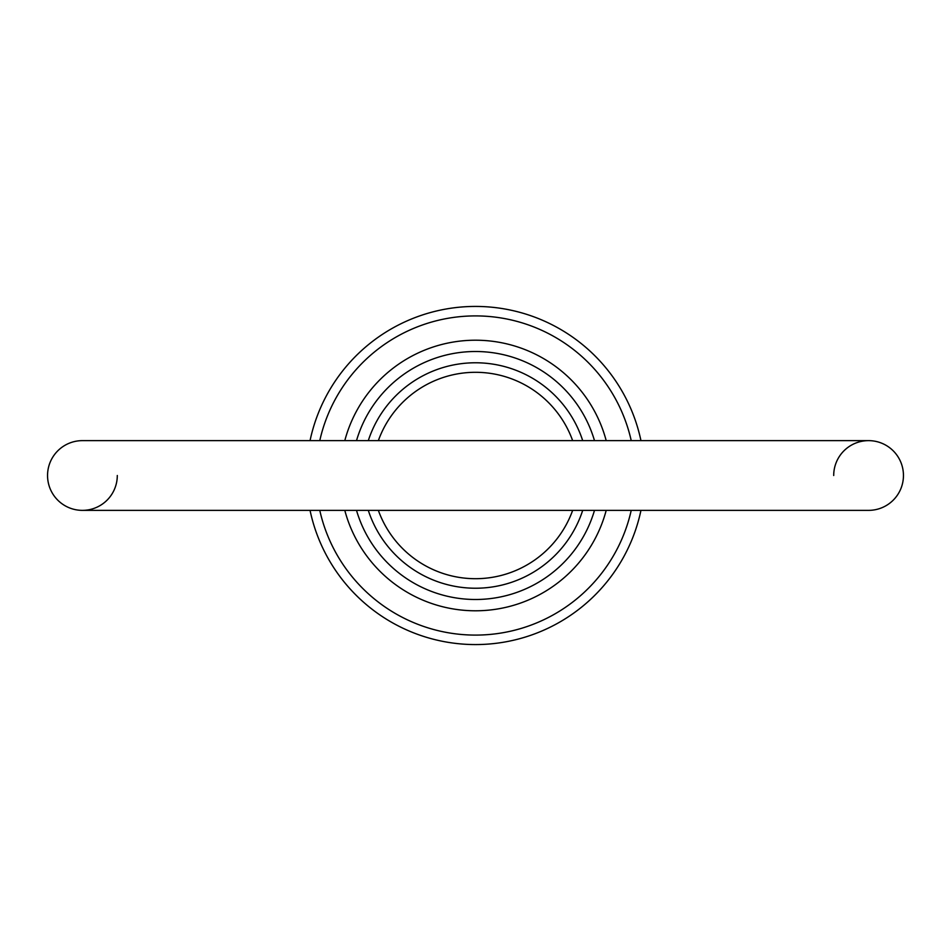 <?xml version="1.0" encoding="UTF-8"?>
<svg xmlns="http://www.w3.org/2000/svg" width="951" height="951" viewBox="0 0 951 951"><rect width="100%" height="100%" fill="white"/><g stroke="black" fill="none" stroke-linecap="round" stroke-linejoin="round"><path stroke-width="1.43" d="M117.294 475.5A34.866 34.866 0 0 1 82.416 510.366A34.866 34.866 0 0 1 47.55 475.5A34.866 34.866 0 0 0 82.416 510.366A34.866 34.866 0 0 1 47.55 475.5A34.866 34.866 0 0 1 82.416 440.634A34.866 34.866 0 0 0 47.55 475.5A34.866 34.866 0 0 1 82.416 440.634L868.584 440.634A34.866 34.866 0 0 1 903.45 475.5A34.866 34.866 0 0 1 868.584 510.366A34.866 34.866 0 0 0 903.45 475.5A34.866 34.866 0 0 1 868.584 510.366A34.866 34.866 0 0 0 903.45 475.5M833.706 475.5A34.866 34.866 0 0 1 868.584 440.634M582.701 510.366A112.729 112.729 0 0 1 368.299 510.366M606.203 510.366A135.268 135.268 0 0 1 344.797 510.366M356.506 510.366A123.999 123.999 0 0 0 594.494 510.366M631.226 440.634A159.578 159.578 0 0 0 319.774 440.634M310.05 440.634A169.088 169.088 0 0 1 640.95 440.634M572.645 440.634A103.219 103.219 0 0 0 378.355 440.634M368.299 440.634A112.729 112.729 0 0 1 582.701 440.634M640.95 510.366A169.088 169.088 0 0 1 310.05 510.366M378.355 510.366A103.219 103.219 0 0 0 572.645 510.366M319.774 510.366A159.578 159.578 0 0 0 631.226 510.366M594.494 440.634A123.999 123.999 0 0 0 356.506 440.634M344.797 440.634A135.268 135.268 0 0 1 606.203 440.634M868.584 510.366L82.416 510.366"/></g></svg>
